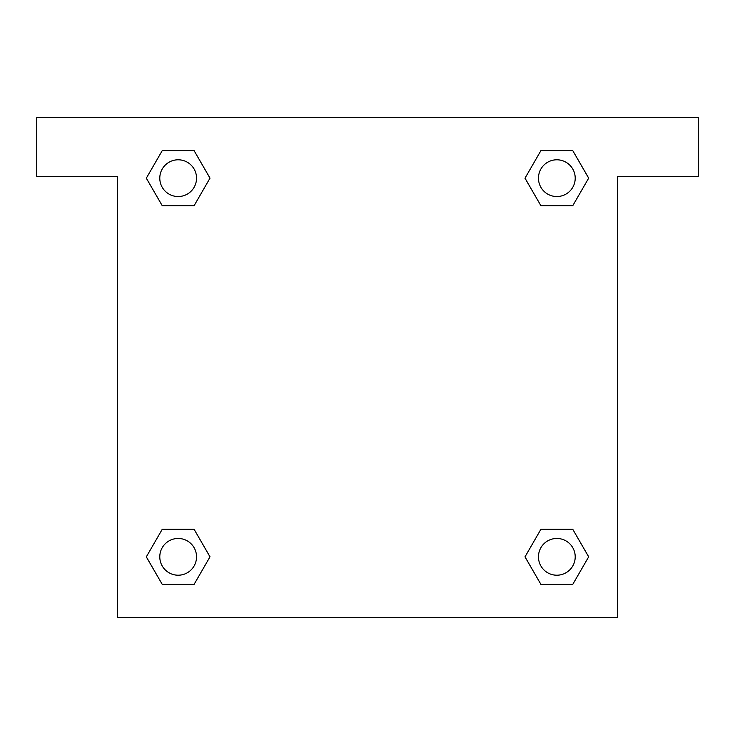 <?xml version="1.0" encoding="UTF-8"?>
<svg xmlns="http://www.w3.org/2000/svg" width="735" height="735" viewBox="0 0 735 735"><rect width="100%" height="100%" fill="white"/><g stroke="black" fill="none" stroke-linecap="round" stroke-linejoin="round"><path stroke-width="1.1" d="M698.25 117.6L36.75 117.6L36.75 176.4L117.6 176.4L117.6 617.4L617.4 617.4L617.4 176.4L698.25 176.4L698.25 117.6M162.251 205.726L194.077 205.726L162.251 205.726L146.338 178.164L162.251 150.601L194.077 150.601L209.989 178.164L194.077 205.726L162.251 205.726L146.302 178.182M194.077 150.601L162.251 150.601L194.077 150.601L210.026 178.146M194.077 529.274L162.251 529.274L194.077 529.274L209.989 556.836L194.077 584.399L162.251 584.399L146.338 556.836L162.251 529.274L194.077 529.274L210.026 556.818M162.251 584.399L194.077 584.399L162.251 584.399L146.302 556.854M572.749 529.274L540.923 529.274L572.749 529.274L588.662 556.836L572.749 584.399L540.923 584.399L525.01 556.836L540.923 529.274L572.749 529.274L588.698 556.818M540.923 584.399L572.749 584.399L540.923 584.399L524.974 556.854M540.923 205.726L572.749 205.726L540.923 205.726L525.01 178.164L540.923 150.601L572.749 150.601L588.662 178.164L572.749 205.726L540.923 205.726L524.974 178.182M572.749 150.601L540.923 150.601L572.749 150.601L588.698 178.146M575.211 556.836A18.375 18.375 0 0 0 547.649 540.923A18.375 18.375 0 0 0 547.649 572.749A18.375 18.375 0 0 0 575.211 556.836M196.539 556.836A18.375 18.375 0 0 0 168.976 540.923A18.375 18.375 0 0 0 168.976 572.749A18.375 18.375 0 0 0 196.539 556.836M575.211 178.164A18.375 18.375 0 0 0 547.649 162.251A18.375 18.375 0 0 0 547.649 194.077A18.375 18.375 0 0 0 575.211 178.164M196.539 178.164A18.375 18.375 0 0 0 168.976 162.251A18.375 18.375 0 0 0 168.976 194.077A18.375 18.375 0 0 0 196.539 178.164"/></g></svg>

